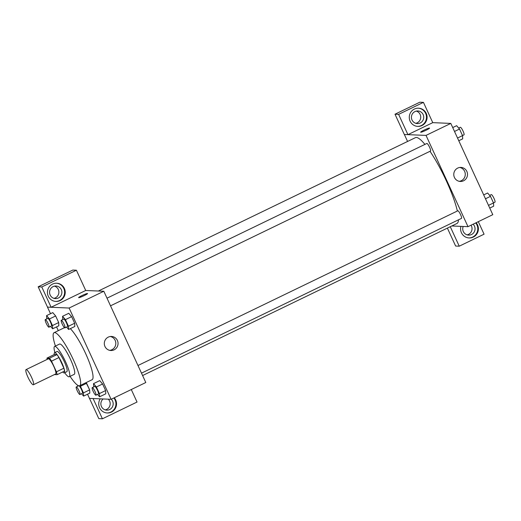 <?xml version="1.0" encoding="UTF-8"?>
<svg xmlns="http://www.w3.org/2000/svg" width="521" height="521" viewBox="0 0 521 521"><rect width="100%" height="100%" fill="white"/><g stroke="black" fill="none" stroke-linecap="round" stroke-linejoin="round"><path stroke-width="0.78" d="M33.214 384.791A8.414 1.602 64.2 0 1 28.088 377.491A8.414 1.602 64.2 0 1 26.05 369.61A8.414 1.602 64.2 0 1 31.156 376.488A8.414 1.602 64.2 0 1 33.377 384.758A8.414 1.602 64.2 0 1 33.214 384.791M26.05 369.61L48.355 358.819A8.414 1.602 64.2 0 1 53.461 365.696A8.414 1.602 64.2 0 1 55.682 373.967L33.377 384.758M46.962 358.103L54.399 354.501L56.932 354.612A10.856 2.064 64.2 0 1 58.958 357.543L63.862 368.217L56.431 371.812L51.52 361.144A10.856 2.064 64.2 0 0 49.495 358.207L46.962 358.103A10.856 2.064 64.2 0 0 47.183 359.386M56.431 371.812A10.856 2.064 64.2 0 1 57.076 374.69L54.542 374.579A10.856 2.064 64.2 0 1 54.51 374.534M63.862 368.217A10.856 2.064 64.2 0 1 64.513 371.089L57.076 374.69M62.689 371.968A11.215 2.13 -115.8 0 0 64.337 372.893A11.215 2.13 -115.8 0 0 61.374 361.867A11.215 2.13 -115.8 0 0 54.568 352.697A11.215 2.13 -115.8 0 0 54.269 354.567M54.568 352.697L57.049 351.499A11.215 2.13 64.2 0 1 63.855 360.669A11.215 2.13 64.2 0 1 66.818 371.694L64.337 372.893M58.958 357.543L51.52 361.144M56.932 354.612L49.495 358.207M64.669 372.736A16.828 3.198 -115.8 0 0 69.26 376.748A16.828 3.198 -115.8 0 0 64.812 360.206A16.828 3.198 -115.8 0 0 54.607 346.452A16.828 3.198 -115.8 0 0 54.9 352.541M69.26 376.748L74.216 374.345A16.828 3.198 -115.8 0 0 69.768 357.81A16.828 3.198 -115.8 0 0 59.563 344.055L54.607 346.452M70.081 376.351A29.443 5.601 -115.8 0 0 79.713 385.709A29.443 5.601 -115.8 0 0 71.931 356.761A29.443 5.601 -115.8 0 0 54.067 332.691A29.443 5.601 -115.8 0 0 55.428 346.055M70.315 328.647A29.443 5.601 64.2 0 1 87.267 357.237A29.443 5.601 64.2 0 1 92.106 379.711L79.713 385.709M87.528 394.221L89.443 398.376L111.103 399.301L69.124 308.041L47.463 307.11L50.504 313.714M56.561 326.888L58.293 330.653M81.563 393.726L83.607 396.116L89.807 393.114L89.645 389.884L86.056 382.642L86.616 383.293L80.423 386.295L79.863 385.638M50.596 326.393L52.641 328.784L58.84 325.788L58.678 322.551L55.649 315.967L52.777 312.613L46.584 315.609L46.766 318.898M66.577 327.077L68.622 329.467L74.816 326.472L74.659 323.235L71.624 316.644L68.759 313.297L62.566 316.293L62.748 319.581M97.544 394.41L99.589 396.8L105.789 393.798L105.626 390.568L102.598 383.977L99.726 380.63L93.533 383.625L93.715 386.914M84.135 295.635A4.91 0.488 155.3 0 1 78.619 297.641A4.91 0.488 155.3 0 1 82.878 295.14A4.91 0.488 155.3 0 1 87.541 293.538A4.91 0.488 155.3 0 1 84.135 295.635M111.103 399.301L145.802 382.518L103.822 291.252L85.724 290.484L51.117 307.247L47.463 307.11M103.822 291.252L69.124 308.041M87.541 293.538A4.91 0.488 -24.7 0 0 82.878 295.147A4.91 0.488 -24.7 0 0 78.619 297.641M48.271 296.228A9.111 8.903 -87.6 0 1 56.717 283.229A9.111 8.903 -87.6 0 1 65.216 292.711A9.111 8.903 -87.6 0 1 48.271 296.228M51.117 307.247L41.784 286.967L76.405 270.223L85.737 290.503M55.636 301.418A9.111 8.903 92.4 0 0 64.617 292.685A9.111 8.903 92.4 0 0 56.411 283.216M53.103 286.602A6.311 6.161 -87.6 0 1 61.765 291.05A6.311 6.161 -87.6 0 1 55.454 298.611A6.311 6.161 -87.6 0 1 53.103 286.602M54.484 286.127A6.311 6.161 -87.6 0 1 53.956 298.357M76.405 270.223L72.797 270.067L38.176 286.81L41.784 286.967M47.502 307.097L38.176 286.81M104.962 346.485A7.034 6.871 -87.6 0 1 111.481 336.455A7.034 6.871 -87.6 0 1 118.046 343.775A7.034 6.871 -87.6 0 1 104.962 346.485M109.762 350.366A7.034 6.871 92.4 0 0 110.354 336.501M114.255 397.777A9.111 8.903 -87.6 0 1 107.241 412.977A9.111 8.903 -87.6 0 1 100.221 398.839M93.103 398.532L102.416 418.793L137.036 402.043L131.285 389.539M106.942 412.964A9.111 8.903 92.4 0 0 113.845 397.972M111.24 399.236A6.311 6.161 -87.6 0 1 106.759 410.151A6.311 6.161 -87.6 0 1 103.138 398.962M108.309 399.184A6.311 6.161 -87.6 0 1 105.262 409.897M102.416 418.793L98.808 418.637L89.488 398.376M98.358 291.024L415.426 137.655A47.672 9.065 64.2 0 1 424.915 144.402M430.001 151.285A47.672 9.065 64.2 0 1 457.36 211.018M458.473 219.829A47.672 9.065 64.2 0 1 456.943 223.489L142.591 375.543M141.491 373.153L461.489 218.364A4.207 0.801 -115.8 0 0 460.473 214.424A4.207 0.801 -115.8 0 0 457.907 210.777A4.207 0.801 -115.8 0 0 457.829 210.79L137.974 365.508M107.007 298.175L426.855 143.464A4.207 0.801 64.2 0 1 429.408 146.902A4.207 0.801 64.2 0 1 430.522 151.038L110.524 305.82M407.572 141.451L404.374 134.503M451.805 225.977L468.001 226.668L426.028 135.401L407.936 134.652L398.611 114.373L423.436 102.363L432.762 122.643L407.976 134.633M415.817 123.321A6.311 6.161 92.4 0 0 416.338 111.097M467.122 234.867A6.311 6.161 92.4 0 0 471.023 225.202M407.936 134.652L404.329 134.496L395.003 114.216L419.822 102.207L423.436 102.363M450.281 226.713L459.242 246.192L455.634 246.042L447.383 228.113M420.206 122.976A6.311 6.161 -87.6 0 1 411.538 118.528A6.311 6.161 -87.6 0 1 417.849 110.973A6.311 6.161 -87.6 0 1 420.206 122.976M417.497 126.388A9.111 8.903 92.4 0 0 426.478 117.655A9.111 8.903 92.4 0 0 418.272 108.186M410.131 121.198A9.111 8.903 -87.6 0 1 418.571 108.192A9.111 8.903 -87.6 0 1 427.077 117.681A9.111 8.903 -87.6 0 1 410.131 121.198M473.101 224.199A6.311 6.161 -87.6 0 1 468.613 235.121A6.311 6.161 -87.6 0 1 463.176 226.459M468.796 237.928A9.111 8.903 92.4 0 0 475.706 222.942M476.116 222.741A9.111 8.903 -87.6 0 1 469.095 237.947A9.111 8.903 -87.6 0 1 460.929 226.361M459.242 246.192L484.068 234.19L478.311 221.679M398.611 114.373L395.003 114.216M468.001 226.668L492.788 214.678L450.808 123.418L432.762 122.643M457.725 168.081A7.034 6.871 -87.6 0 1 467.506 174.737A7.034 6.871 -87.6 0 1 453.908 175.838A7.034 6.871 -87.6 0 1 457.725 168.081M450.808 123.418L426.028 135.401M459.229 181.328A7.034 6.871 92.4 0 0 459.822 167.462M426.165 130.191A4.91 0.488 155.3 0 1 420.649 132.197A4.91 0.488 155.3 0 1 424.908 129.703A4.91 0.488 155.3 0 1 429.571 128.094A4.91 0.488 155.3 0 1 426.165 130.191M429.571 128.094A4.91 0.488 -24.7 0 0 424.908 129.703A4.91 0.488 -24.7 0 0 420.655 132.197M489.753 208.074L493.667 206.179L493.511 202.943L490.476 196.358L487.61 193.004L483.69 194.906M493.511 202.943L488.503 205.365M490.476 196.358L485.474 198.781M489.655 195.395L491.283 194.607A4.207 0.801 64.2 0 1 493.836 198.045A4.207 0.801 64.2 0 1 494.95 202.181L493.485 202.89M458.78 140.742L462.7 138.846L462.537 135.616L459.509 129.026L456.643 125.678L452.723 127.573M462.537 135.616L457.536 138.032M459.509 129.026L454.507 131.448M458.688 128.068L460.317 127.28A4.207 0.801 64.2 0 1 462.869 130.712A4.207 0.801 64.2 0 1 463.983 134.848L462.518 135.558M99.589 396.8L99.426 393.563L96.398 386.973L93.533 383.625M92.25 387.624L94.731 386.426A4.207 0.801 64.2 0 1 97.284 389.864A4.207 0.801 64.2 0 1 98.391 394L95.916 395.198A4.207 0.801 64.2 0 1 95.831 395.211A4.207 0.801 64.2 0 1 93.272 391.564A4.207 0.801 64.2 0 1 92.25 387.624A4.207 0.801 64.2 0 1 94.802 391.063A4.207 0.801 64.2 0 1 95.916 395.198M105.789 393.798L105.626 390.568L99.426 393.563M105.626 390.568L102.598 383.977L96.398 386.973M102.598 383.977L99.726 380.63M68.622 329.467L68.459 326.231L65.431 319.647L62.566 316.293M61.283 320.291L63.757 319.093A4.207 0.801 64.2 0 1 66.31 322.532A4.207 0.801 64.2 0 1 67.424 326.667L64.943 327.865A4.207 0.801 64.2 0 1 64.864 327.878A4.207 0.801 64.2 0 1 62.299 324.231A4.207 0.801 64.2 0 1 61.283 320.291A4.207 0.801 64.2 0 1 63.836 323.73A4.207 0.801 64.2 0 1 64.943 327.865M74.816 326.472L74.659 323.235L68.459 326.231M74.659 323.235L71.624 316.644L65.431 319.647M71.624 316.644L68.759 313.297M77.668 385.253L77.74 386.23M83.607 396.116L83.451 392.88L80.423 386.295M79.055 385.814A4.207 0.801 64.2 0 1 81.576 389.767A4.207 0.801 64.2 0 1 82.416 393.316L79.934 394.514A4.207 0.801 64.2 0 1 79.85 394.527A4.207 0.801 64.2 0 1 77.29 390.88A4.207 0.801 64.2 0 1 76.274 386.94A4.207 0.801 64.2 0 1 78.821 390.379A4.207 0.801 64.2 0 1 79.934 394.514M89.807 393.114L89.645 389.884L83.451 392.88M89.645 389.884L86.616 383.293M52.641 328.784L52.478 325.547L49.449 318.963L46.584 315.609M45.301 319.607L47.782 318.409A4.207 0.801 64.2 0 1 50.335 321.848A4.207 0.801 64.2 0 1 51.442 325.983L48.967 327.181A4.207 0.801 64.2 0 1 48.883 327.201A4.207 0.801 64.2 0 1 46.323 323.548A4.207 0.801 64.2 0 1 45.301 319.607A4.207 0.801 64.2 0 1 47.854 323.046A4.207 0.801 64.2 0 1 48.967 327.181M58.84 325.788L58.678 322.551L52.478 325.547M58.678 322.551L55.649 315.967L49.449 318.963M55.649 315.967L52.777 312.613M64.474 327.663L54.067 332.691M78.723 385.755L76.274 386.94"/></g></svg>
